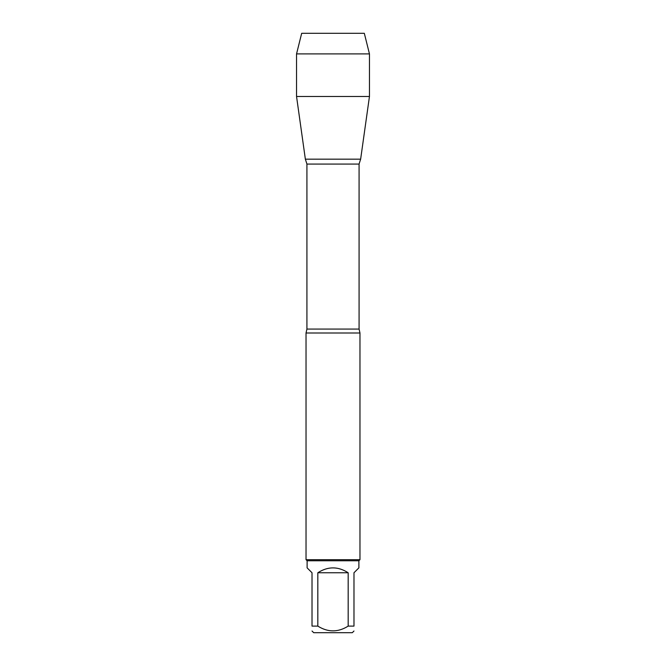 <?xml version="1.0" encoding="UTF-8"?>
<svg xmlns="http://www.w3.org/2000/svg" width="666" height="666" viewBox="0 0 666 666"><rect width="100%" height="100%" fill="white"/><g stroke="black" fill="none" stroke-linecap="round" stroke-linejoin="round"><path stroke-width="1" d="M353.979 626.107C353.979 632.45 353.979 632.45 353.979 626.107L348.176 626.107C338.062 632.45 327.938 632.45 317.824 626.107L312.021 626.107C312.021 632.45 312.021 632.45 312.021 626.107L312.021 572.76L307.109 567.848L307.109 560.772L358.891 560.772L358.891 567.848L353.979 572.76L353.979 626.107M353.979 631.018L352.297 632.7L313.703 632.7L312.021 631.018M348.176 626.107L348.176 572.76C338.062 566.267 327.938 566.267 317.824 572.76L317.824 626.107M369.455 53.904L296.545 53.904L301.681 33.3L364.319 33.3L369.455 53.904L369.455 96.487L296.545 96.487L305.361 159.174L360.639 159.174L305.361 159.174L306.926 164.061L306.926 329.079L306.027 333L306.027 559.69L359.973 559.69L359.973 333L306.027 333M307.109 560.772L306.027 559.69M317.824 572.76L348.176 572.76M324.908 33.3L301.681 33.3L296.545 53.904L296.545 96.487L305.361 159.174L327.006 159.174M306.926 329.079L359.074 329.079L359.973 333M359.074 329.079L359.074 164.061L306.926 164.061M359.074 164.061L360.639 159.174L369.455 96.487M358.891 560.772L359.973 559.69M296.545 53.904L296.545 96.487"/></g></svg>
